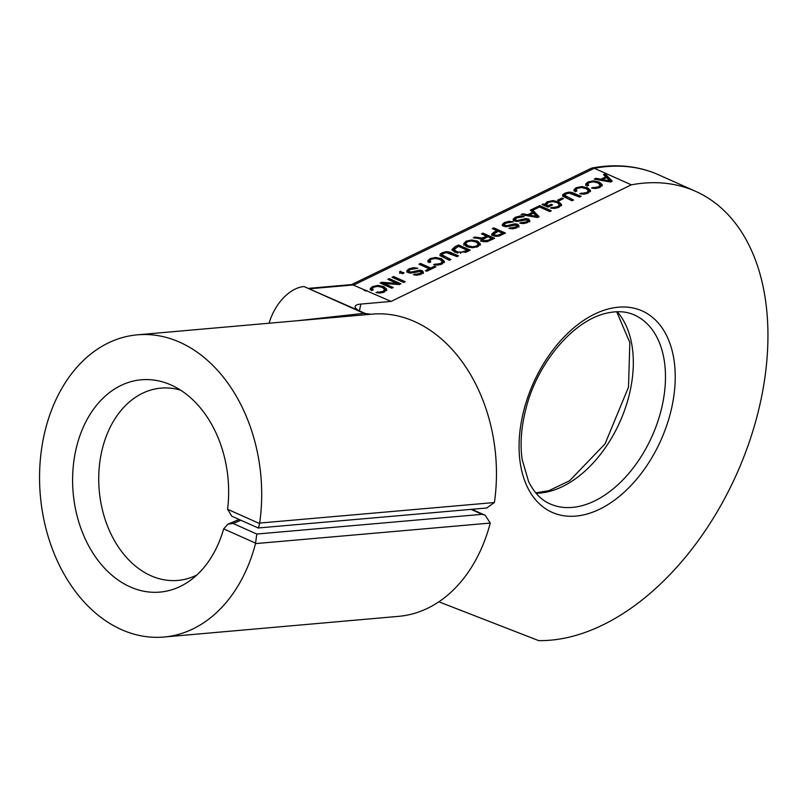 <?xml version="1.0" encoding="UTF-8"?>
<svg xmlns="http://www.w3.org/2000/svg" width="807" height="807" viewBox="0 0 807 807"><rect width="100%" height="100%" fill="white"/><g stroke="black" fill="none" stroke-linecap="round" stroke-linejoin="round"><path stroke-width="1.21" d="M365.621 290.944L363.997 290.217L367.266 290.802L365.621 290.944M365.662 290.944L365.642 290.076M372.239 288.533L373.197 289.844L371.603 290.611L370.191 288.624L372.451 286.586L378.019 285.396L383.88 286.646L386.795 289.32L384.465 291.952L380.218 293.062L376.022 292.588L383.133 291.377L384.727 289.471L382.276 287.413L377.787 286.364L373.782 287.161L372.239 288.533L372.33 290.268M370.221 289.844L373.187 287.494M380.985 286.919L383.91 287.867L386.825 290.54M377.646 292.991L377.615 291.811M383.164 292.588L384.737 289.804M384.727 289.471L384.757 290.691M399.314 284.568L384.051 283.428L393.221 287.524L391.748 288.23L380.127 283.045L381.711 282.279L396.973 283.418L387.804 279.323L389.267 278.607L400.887 283.802L399.314 284.568M391.92 288.149L384.082 284.649L384.051 283.428M381.459 283.63L381.711 282.279M381.741 283.499L384.051 283.671M397.004 284.387L396.973 283.418M389.125 279.908L389.267 278.607M389.297 279.827L399.596 284.427M403.661 282.45L392.041 277.265L393.584 276.508L405.215 281.704L403.661 282.45M393.362 277.85L393.584 276.508M393.624 277.729L403.914 282.329M402.168 273.583L402.471 272.201L404.095 272.927L402.471 273.714L400.847 272.988L399.586 272.05L400.181 271.172L400.938 271.515L400.696 273.048M399.616 273.27L400.211 272.393L400.181 271.172L399.586 272.05M401.684 273.371L402.471 272.201M400.938 271.515L401.664 272.595M408.766 270.748L409.411 271.777L411.631 272.009L419.347 270.163L422.222 270.638L423.403 272.221L421.304 274.077L417.219 275.207L413.366 274.683L419.862 273.492L421.365 272.312L420.79 271.394L410.571 273.089L408.039 272.564L406.738 270.87L408.867 268.913L413.648 267.621L417.764 268.267L410.309 269.508L408.766 270.748L409.442 272.998M414.889 275.116L414.859 273.956M419.892 274.713L421.395 273.533L420.79 271.394M406.768 272.09L410.107 269.609M420.921 271.455L422.253 271.848L423.433 273.442M434.57 266.169L435.951 266.784L426.732 271.263L425.35 270.648L429.203 268.771L418.954 264.202L420.508 263.445L430.746 268.025L434.57 266.169L434.65 267.42M426.681 271.233L429.233 269.992L429.203 268.771M420.286 264.787L420.508 263.445M420.538 264.666L430.777 269.245L430.746 268.025M430.777 269.245L434.6 267.389M429.838 260.58L430.797 261.892L429.203 262.668L427.791 260.671L430.05 258.633L435.609 257.443L441.469 258.694L444.385 261.367L442.065 264L437.818 265.11L433.621 264.635L440.733 263.425L442.327 261.518L439.876 259.471L435.377 258.411L431.382 259.208L429.838 260.58L429.919 262.315M427.821 261.892L430.787 259.541M438.584 258.966L441.5 259.915L444.415 262.588M435.235 265.039L435.205 263.869M440.763 264.646L442.327 261.851M442.327 261.518L442.357 262.739M449.6 260.157L444.233 257.756L441.984 256.081L441.954 254.82L450.901 259.531L449.348 260.288L440.027 255.648L440.047 254.245L442.095 252.783L445.908 251.663L449.025 251.875L458.487 255.849L456.944 256.596L446.463 252.631L443.487 253.408L441.954 254.82M439.986 255.597L443.295 253.499M448.712 253.015L457.186 256.475M470.219 250.15L466.537 251.945L454.855 252.258L451.93 249.615L454.906 246.75L458.598 244.965L470.219 250.15M467.303 250.291L458.437 246.327L454.048 249.555L456.439 251.481L460.585 252.48L467.303 250.291L467.334 251.512L465.377 252.46M454.069 250.442L457.791 253.206M452.091 250.22L458.628 246.185L458.598 244.965M458.628 246.185L468.928 250.785M474.849 241.495L477.623 242.382L480.417 245.086M480.397 243.986L478.026 246.559L472.377 247.759L466.466 246.569L463.652 243.865L466.002 241.182L471.671 239.972L477.593 241.162L480.397 243.926M478.329 244.027L475.999 241.939L471.429 240.94L467.344 241.767L465.71 243.704L468.06 245.792L472.62 246.801L476.695 245.974L478.329 244.027L478.369 245.348L478.339 244.228M465.74 244.703L469.24 247.456M463.682 245.086L466.759 242.08M476.725 247.194L478.359 245.247M480.77 241.354L481.597 238.741L473.285 237.833L474.95 237.026L481.466 238.015L483.564 237.48L486.409 236.098L481.446 233.879L482.99 233.132L494.61 238.317L486.984 241.777L482.051 241.374L480.73 240.022M480.74 240.143L481.567 238.731M474.98 238.166L474.95 237.026M482.727 239.598L483.645 240.607L488.114 240.284L491.786 238.499L487.791 236.713L482.727 239.598L482.727 240.98L483.807 241.878M491.816 239.679L491.786 238.499M481.497 239.225L486.439 237.319L486.409 236.098M482.768 234.474L482.99 233.132M483.02 234.353L493.309 238.953M494.005 232.113L496.93 230.691L492.28 228.613L493.823 227.867L505.444 233.062L498.444 236.209L493.228 235.826L491.675 234.091L494.005 232.113L494.035 233.334L496.961 231.912L496.93 230.691M493.602 229.208L493.823 227.867M493.854 229.087L504.153 233.687M493.803 234.01L494.782 235.029L497.929 235.291L502.519 233.193L498.312 231.306L493.803 234.01L493.834 235.321L495.054 236.35M499.846 235.725L502.559 234.413L502.519 233.193M491.705 235.311L494.035 233.334M512.748 228.855L508.894 228.32L515.391 227.14L516.904 225.95L516.319 225.032L506.1 226.727L503.568 226.202L502.267 224.507L504.395 222.55L509.177 221.259L513.292 221.905L505.848 223.146L504.234 224.669L504.98 226.636L504.95 225.425L507.159 225.647L514.876 223.801L517.751 224.275L518.941 225.859L516.833 227.725L512.748 228.855M510.428 228.764L510.397 227.594M515.421 228.351L516.934 227.171L516.319 225.032M502.297 225.728L505.636 223.246M504.294 224.396L504.95 225.425M516.46 225.103L517.781 225.496L518.972 227.08M523.592 223.589L519.738 223.065L526.235 221.875L527.738 220.694L527.163 219.776L516.934 221.461L514.402 220.947L513.111 219.252L515.229 217.295L520.011 216.004L524.126 216.639L516.682 217.88L515.078 219.413L515.814 221.38L515.784 220.16L518.003 220.392L525.72 218.536L528.595 219.01L529.775 220.593L527.677 222.46L523.592 223.589M521.261 223.499L521.231 222.339M526.265 223.095L527.768 221.915L527.163 219.776M513.141 220.472L516.48 217.991M515.128 219.131L515.784 220.16M527.294 219.837L528.625 220.23L529.806 221.814M531.974 209.356L539.126 216.71L537.472 217.517L521.1 214.632L522.845 213.784L527.728 214.712L532.6 212.342L530.35 210.143L531.974 209.356L532.005 210.577L538.35 217.093M522.875 214.944L522.845 213.784M536.837 216.458L533.397 213.098L529.402 215.035L536.837 216.458L536.857 217.416M527.748 215.802L527.728 214.712M527.949 215.842L529.402 215.136M532.63 213.472L532.6 212.342M531.198 210.97L532.005 210.577M529.422 216.094L529.402 215.035M539.54 206.975L533.881 209.719L532.499 209.104L539.701 205.603L551.322 210.798L549.779 211.545L539.54 206.975M533.82 209.689L539.732 206.824L539.701 205.603M539.732 206.824L550.031 211.424M543.999 205.341L544.786 205.513L544.755 204.292L547.055 201.851L552.765 200.61L558.696 201.811L561.531 204.504L559.12 207.197L554.621 208.438L550.354 207.994L557.788 206.622L559.463 204.665L557.102 202.577L552.523 201.568L548.387 202.426L546.309 204.988L548.074 205.775L551.151 204.282L552.543 204.907L547.973 207.117L542.042 204.474L544.735 204.11M546.339 206.209L546.248 204.625L546.339 206.209L548.104 206.995L548.074 205.775M548.104 206.995L551.181 205.503L551.151 204.282M543.151 204.968L543.131 203.939M544.786 205.513L547.731 202.779M555.932 202.123L558.726 203.021L561.561 205.724M551.978 208.398L551.948 207.217M557.819 207.833L559.493 205.886L559.473 204.887M559.463 204.665L559.493 205.886M559.09 200.782L557.657 200.146L562.025 198.028L563.457 198.663L559.09 200.782M558.979 200.731L562.055 199.248L562.025 198.028M572.244 200.65L566.867 198.25L564.628 196.565L564.597 195.304L573.535 200.015L571.992 200.772L562.661 196.131L562.681 194.729L564.729 193.276L568.552 192.157L571.669 192.359L581.121 196.333L579.577 197.09L569.096 193.125L566.121 193.892L564.597 195.304M562.63 196.081L565.929 193.993M571.356 193.498L579.829 196.969M575.956 189.675L576.914 190.987L575.32 191.753L573.908 189.766L576.168 187.728L581.726 186.538L587.587 187.789L590.502 190.462L588.182 193.095L583.935 194.205L579.739 193.73L586.85 192.51L588.444 190.613L585.993 188.556L581.494 187.506L577.499 188.303L575.956 189.675L576.037 191.41M573.938 190.987L576.904 188.626M584.702 188.061L587.617 188.999L590.532 191.683M581.353 194.134L581.322 192.954M586.881 193.73L588.444 190.946M588.444 190.613L588.474 191.834M587.698 183.976L588.646 185.287L587.062 186.064L585.65 184.067L587.899 182.029L593.468 180.839L599.329 182.089L602.244 184.763L599.924 187.395L595.677 188.505L591.47 188.031L598.592 186.82L600.176 184.914L597.735 182.866L593.236 181.807L589.241 182.604L587.698 183.976L587.778 185.711M585.68 185.287L588.646 182.937M596.444 182.362L599.359 183.31L602.274 185.983M593.095 188.435L593.064 187.264M598.623 188.041L600.186 185.247M600.176 184.914L600.206 186.135M605.129 173.858L612.291 181.212L610.627 182.019L594.265 179.134L596 178.286L600.882 179.215L605.754 176.844L603.505 174.645L605.129 173.858L605.159 175.069L611.504 181.595M596.03 179.447L596 178.286M609.991 180.95L606.551 177.601L602.557 179.537L609.991 180.95L610.021 181.908M600.912 180.304L600.882 179.215M601.104 180.334L602.557 179.628M605.785 177.974L605.754 176.844M604.352 175.472L605.159 175.069M602.587 180.597L602.557 179.537M269.074 323.224A41.369 26.197 -65.9 0 1 303.987 286.535L365.531 313.57M359.438 310.846L360.81 304.078L391.062 301.425L631.336 184.833A241.313 152.846 -65.9 0 1 695.594 191.34A241.313 152.846 -65.9 0 1 748.472 444.375A241.313 152.846 -65.9 0 1 538.673 640.617L438.867 601.81M369.273 314.387A20.679 15.111 85 0 1 363.987 313.338L297.289 320.732M370.776 314.266L363.987 313.338L303.987 286.535M163.932 637.026L398.708 616.336A151.686 110.69 -95 0 0 490.252 523.067L485.219 515.28L482.122 514.321L256.777 534.042L255.516 543.605A151.686 110.69 85 0 1 163.932 637.026A151.686 110.69 85 0 1 40.35 495.649A151.686 110.69 85 0 1 137.301 334.834A151.686 110.69 85 0 1 259.652 523.067L259.561 523.561C258.643 527.637 258.139 528.948 258.058 527.496M486.661 507.996L494.398 502.539A151.686 110.69 -95 0 0 372.077 314.145L137.301 334.834M360.81 304.078A20.679 5.316 11.5 0 0 355.161 306.478A20.679 5.316 11.5 0 0 358.772 310.544M196.837 575.018A96.527 70.441 85 0 1 177.873 580.425A96.527 70.441 85 0 1 99.231 490.454A96.527 70.441 85 0 1 160.926 388.127A96.527 70.441 85 0 1 180.536 390.124M259.561 523.561L227.584 509.267A106.564 77.765 -95 0 0 172.093 385.464A106.564 77.765 -95 0 0 73.155 492.754A106.564 77.765 -95 0 0 189.332 581.09A106.564 77.765 -95 0 0 223.65 528.878L227.978 524.106L239.195 519.496M227.978 524.106L233.102 523.461L240.879 520.253M487.105 507.966L258.22 527.98L231.76 516.177L227.584 509.267M309.02 288.321L352.165 284.548L391.062 301.425M351.58 284.599L591.349 168.239L594.315 168.29A241.313 152.846 -65.9 0 1 658.562 174.796C638.398 165.849 616.255 163.579 592.126 167.987M631.336 184.833L594.315 168.29L354.041 284.891L309.969 288.745M372.481 287.806L372.451 286.586M378.039 286.374L378.019 285.396M383.91 287.867L383.88 286.646M380.339 293.052L380.319 292.134M383.164 292.487L383.133 291.377M419.892 274.662L419.862 273.492M408.897 270.133L408.867 268.913M413.668 268.61L413.648 267.621M409.442 272.988L409.411 271.777M411.651 273.038L411.631 272.009M415.333 272.191L415.302 271.021M419.368 271.162L419.347 270.163M422.253 271.848L422.222 270.638M430.081 259.854L430.05 258.633M435.639 258.422L435.609 257.443M441.5 259.915L441.469 258.694M437.939 265.1L437.919 264.182M440.763 264.535L440.733 263.425M444.233 257.756L444.203 256.545M441.984 256.041L441.954 254.901M442.125 254.003L442.095 252.783M445.938 252.672L445.908 251.663M449.055 253.095L449.025 251.875M451.789 254.064L451.759 252.843M454.936 247.971L454.906 246.75M456.469 252.702L456.439 251.481M460.605 253.459L460.585 252.48M465.215 252.52L465.185 251.32M471.702 240.94L471.671 239.972M466.032 242.403L466.002 241.182M468.09 247.013L468.06 245.792M472.65 247.759L472.62 246.801M476.715 247.083L476.695 245.974M479.176 238.892L479.146 237.883M488.144 241.394L488.114 240.284M481.486 238.741L481.466 238.015M483.595 238.701L483.564 237.48M482.757 240.819L482.737 239.921M483.675 241.828L483.645 240.607M499.644 235.805L499.614 234.605M497.949 236.33L497.929 235.291M493.834 235.23L493.813 234.181M494.812 236.249L494.782 235.029M496.386 236.471L496.355 235.412M515.421 228.3L515.391 227.14M504.425 223.771L504.395 222.55M509.197 222.258L509.177 221.259M507.189 226.676L507.159 225.647M510.861 225.839L510.831 224.669M514.906 224.8L514.876 223.801M517.781 225.496L517.751 224.275M526.265 223.045L526.235 221.875M515.259 218.515L515.229 217.295M520.041 216.992L520.011 216.004M518.023 221.411L518.003 220.392M521.705 220.573L521.675 219.403M525.74 219.544L525.72 218.536M528.625 220.23L528.595 219.01M547.085 203.071L547.055 201.851M552.795 201.579L552.765 200.61M558.726 203.021L558.696 201.811M554.752 208.428L554.722 207.51M557.819 207.742L557.788 206.622M566.867 198.25L566.837 197.029M564.628 196.525L564.597 195.385M564.769 194.497L564.729 193.276M568.572 193.155L568.552 192.157M571.699 193.579L571.669 192.359M574.433 194.558L574.402 193.337M576.198 188.949L576.168 187.728M581.756 187.517L581.726 186.538M587.617 188.999L587.587 187.789M584.056 194.194L584.036 193.276M586.881 193.63L586.85 192.51M587.93 183.25L587.899 182.029M593.488 181.817L593.468 180.839M599.359 183.31L599.329 182.089M595.798 188.495L595.778 187.577M598.623 187.93L598.592 186.82M672.271 405.084A110.317 69.866 114.1 0 0 578.004 324.475A110.317 69.866 114.1 0 0 541.184 505.414A110.317 69.866 114.1 0 0 672.271 405.084M490.252 523.067L255.516 543.605M259.652 523.067L494.398 502.539M471.036 509.368L482.122 514.321M256.777 534.042L233.102 523.461M223.65 528.878L255.617 543.161M662.708 403.318A103.417 65.508 -65.9 0 1 550.092 503.911C541.376 500.209 534.214 492.784 528.625 481.648L522.179 459.556C519.94 444.062 521.211 427.074 525.993 408.584C536.383 366.005 570.125 323.446 603.343 313.984C615.469 310.645 625.839 310.998 634.473 315.063A103.417 65.508 -65.9 0 1 662.708 403.318M536.06 493.248A103.417 65.508 114.1 0 0 630.56 388.954A103.417 65.508 114.1 0 0 617.163 311.714M421.446 273.28L421.415 272.06M516.974 226.928L516.944 225.708M527.818 221.663L527.788 220.442M471.833 509.298L485.219 515.28M535.747 492.875L548.851 490.686L569.611 480.74L605.028 443.9L628.492 387.168L629.843 342.582L616.669 311.724M695.594 191.34L658.562 174.796"/></g></svg>
